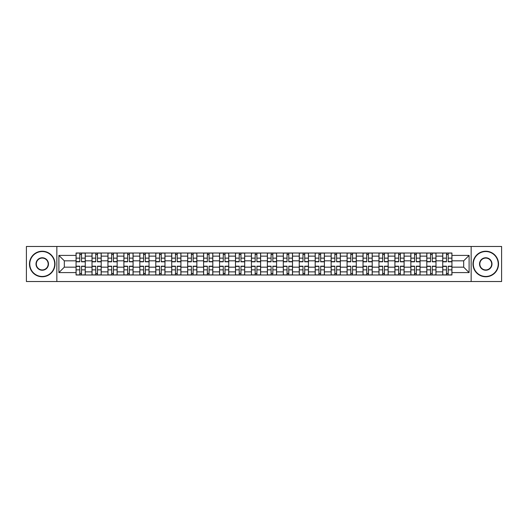 <?xml version="1.0" encoding="UTF-8"?>
<svg xmlns="http://www.w3.org/2000/svg" width="528" height="528" viewBox="0 0 528 528"><rect width="100%" height="100%" fill="white"/><g stroke="black" fill="none" stroke-linecap="round" stroke-linejoin="round"><path stroke-width="0.79" d="M471.148 281.523L501.6 281.523L501.6 246.477L26.4 246.477L26.4 281.523L471.148 281.523L471.148 246.477M92.011 274.989L92.011 256.133L85.265 256.133L85.265 274.989M85.265 256.133L85.265 253.011M92.011 256.133L92.011 253.011M101.204 253.011L101.204 274.989M107.95 274.989L107.95 253.011M117.15 253.011L117.15 274.989M123.895 274.989L123.895 253.011M133.089 253.011L133.089 274.989M139.834 274.989L139.834 253.011M149.035 253.011L149.035 274.989M155.78 274.989L155.78 253.011M164.974 253.011L164.974 274.989M171.719 274.989L171.719 253.011M180.919 253.011L180.919 274.989M187.664 274.989L187.664 253.011M196.858 253.011L196.858 274.989M203.603 274.989L203.603 253.011M212.804 253.011L212.804 274.989M219.549 274.989L219.549 253.011M228.743 253.011L228.743 274.989M235.488 274.989L235.488 253.011M244.688 253.011L244.688 274.989M251.427 274.989L251.427 253.011M260.627 253.011L260.627 274.989M267.373 274.989L267.373 253.011M276.573 253.011L276.573 274.989M283.312 274.989L283.312 253.011M292.512 253.011L292.512 274.989M299.257 274.989L299.257 253.011M308.451 253.011L308.451 274.989M315.196 274.989L315.196 253.011M324.397 253.011L324.397 274.989M331.142 274.989L331.142 253.011M340.336 253.011L340.336 274.989M347.081 274.989L347.081 253.011M356.281 253.011L356.281 274.989M363.026 274.989L363.026 253.011M372.22 253.011L372.22 274.989M378.965 274.989L378.965 253.011M388.166 253.011L388.166 274.989M394.911 274.989L394.911 253.011M404.105 253.011L404.105 274.989M410.85 274.989L410.85 253.011M420.05 253.011L420.05 274.989M426.796 274.989L426.796 253.011M435.989 253.011L435.989 274.989M442.735 274.989L442.735 253.011M442.735 267.168L435.989 267.168M426.796 267.168L420.05 267.168M410.85 267.168L404.105 267.168M394.911 267.168L388.166 267.168M378.965 267.168L372.22 267.168M363.026 267.168L356.281 267.168M347.081 267.168L340.336 267.168M331.142 267.168L324.397 267.168M315.196 267.168L308.451 267.168M299.257 267.168L292.512 267.168M283.312 267.168L276.573 267.168M267.373 267.168L260.627 267.168M251.427 267.168L244.688 267.168M235.488 267.168L228.743 267.168M219.549 267.168L212.804 267.168M203.603 267.168L196.858 267.168M187.664 267.168L180.919 267.168M171.719 267.168L164.974 267.168M155.78 267.168L149.035 267.168M139.834 267.168L133.089 267.168M123.895 267.168L117.15 267.168M107.95 267.168L101.204 267.168M92.011 267.168L85.265 267.168M442.735 260.832L435.989 260.832M426.796 260.832L420.05 260.832M410.85 260.832L404.105 260.832M394.911 260.832L388.166 260.832M378.965 260.832L372.22 260.832M363.026 260.832L356.281 260.832M347.081 260.832L340.336 260.832M331.142 260.832L324.397 260.832M315.196 260.832L308.451 260.832M299.257 260.832L292.512 260.832M283.312 260.832L276.573 260.832M267.373 260.832L260.627 260.832M251.427 260.832L244.688 260.832M235.488 260.832L228.743 260.832M219.549 260.832L212.804 260.832M203.603 260.832L196.858 260.832M187.664 260.832L180.919 260.832M171.719 260.832L164.974 260.832M155.78 260.832L149.035 260.832M139.834 260.832L133.089 260.832M123.895 260.832L117.15 260.832M107.95 260.832L101.204 260.832M92.011 260.832L85.265 260.832M64.317 267.168L76.065 267.168L76.065 260.832L64.317 260.832L64.317 267.168L58.898 272.587L58.898 255.413L76.065 255.413L76.065 260.832M451.935 260.832L451.935 267.168L463.683 267.168L463.683 260.832L451.935 260.832L451.935 253.011L76.065 253.011L76.065 255.413M451.935 255.413L469.102 255.413L469.102 272.587L451.935 272.587L451.935 267.168M76.065 267.168L76.065 274.989L451.935 274.989L451.935 272.587M76.065 272.587L58.898 272.587M56.852 281.523L56.852 246.477M81.536 273.451L79.794 273.451M79.794 254.549L81.536 254.549M97.475 273.451L95.74 273.451M95.74 254.549L97.475 254.549M113.421 273.451L111.679 273.451M111.679 254.549L113.421 254.549M129.36 273.451L127.624 273.451M127.624 254.549L129.36 254.549M145.299 273.451L143.563 273.451M143.563 254.549L145.299 254.549M161.245 273.451L159.509 273.451M159.509 254.549L161.245 254.549M177.184 273.451L175.448 273.451M175.448 254.549L177.184 254.549M193.129 273.451L191.393 273.451M191.393 254.549L193.129 254.549M209.068 273.451L207.332 273.451M207.332 254.549L209.068 254.549M225.014 273.451L223.278 273.451M223.278 254.549L225.014 254.549M240.953 273.451L239.217 273.451M239.217 254.549L240.953 254.549M256.898 273.451L255.163 273.451M255.163 254.549L256.898 254.549M272.837 273.451L271.102 273.451M271.102 254.549L272.837 254.549M288.783 273.451L287.047 273.451M287.047 254.549L288.783 254.549M304.722 273.451L302.986 273.451M302.986 254.549L304.722 254.549M320.668 273.451L318.932 273.451M318.932 254.549L320.668 254.549M336.607 273.451L334.871 273.451M334.871 254.549L336.607 254.549M352.552 273.451L350.816 273.451M350.816 254.549L352.552 254.549M368.491 273.451L366.755 273.451M366.755 254.549L368.491 254.549M384.437 273.451L382.701 273.451M382.701 254.549L384.437 254.549M400.376 273.451L398.64 273.451M398.64 254.549L400.376 254.549M416.321 273.451L414.579 273.451M414.579 254.549L416.321 254.549M432.26 273.451L430.525 273.451M430.525 254.549L432.26 254.549M448.206 273.451L446.464 273.451M446.464 254.549L448.206 254.549M58.898 255.413L64.317 260.832M463.683 267.168L469.102 272.587M463.683 260.832L469.102 255.413M81.536 261.802L81.536 253.117L85.213 253.117L85.213 261.802L81.536 261.802M79.794 254.443L81.536 254.443M78.316 253.117L76.118 253.117L76.118 261.802L79.794 261.802L79.794 253.117L83.015 253.117M79.794 266.198L79.794 274.883L76.118 274.883L76.118 266.198L79.794 266.198M81.536 273.557L79.794 273.557M83.015 274.883L85.213 274.883L85.213 266.198L81.536 266.198L81.536 274.883L78.316 274.883M97.475 261.802L97.475 253.117L101.152 253.117L101.152 261.802L97.475 261.802M95.74 254.443L97.475 254.443M94.255 253.117L92.057 253.117L92.057 261.802L95.74 261.802L95.74 253.117L98.96 253.117M113.421 261.802L113.421 253.117L117.097 253.117L117.097 261.802L113.421 261.802M111.679 254.443L113.421 254.443M110.2 253.117L108.002 253.117L108.002 261.802L111.679 261.802L111.679 253.117L114.899 253.117M95.74 266.198L95.74 274.883L92.057 274.883L92.057 266.198L95.74 266.198M97.475 273.557L95.74 273.557M98.96 274.883L101.152 274.883L101.152 266.198L97.475 266.198L97.475 274.883L94.255 274.883M111.679 266.198L111.679 274.883L108.002 274.883L108.002 266.198L111.679 266.198M113.421 273.557L111.679 273.557M114.899 274.883L117.097 274.883L117.097 266.198L113.421 266.198L113.421 274.883L110.2 274.883M42.24 276.467A12.467 12.467 0 0 0 54.707 264A12.467 12.467 0 0 0 42.24 251.533A12.467 12.467 0 0 0 29.773 264A12.467 12.467 0 0 0 42.24 276.467M42.24 251.229A12.771 12.771 0 0 1 55.011 264A12.771 12.771 0 0 1 42.24 276.771A12.771 12.771 0 0 1 29.469 264A12.771 12.771 0 0 1 42.24 251.229M42.24 270.237A6.237 6.237 0 0 1 36.003 264A6.237 6.237 0 0 1 42.24 257.763A6.237 6.237 0 0 1 48.477 264A6.237 6.237 0 0 1 42.24 270.237M42.24 258.073A5.927 5.927 0 0 0 36.313 264A5.927 5.927 0 0 0 42.24 269.927A5.927 5.927 0 0 0 48.167 264A5.927 5.927 0 0 0 42.24 258.073M485.76 276.467A12.467 12.467 0 0 0 498.227 264A12.467 12.467 0 0 0 485.76 251.533A12.467 12.467 0 0 0 473.293 264A12.467 12.467 0 0 0 485.76 276.467M485.76 251.229A12.771 12.771 0 0 1 498.531 264A12.771 12.771 0 0 1 485.76 276.771A12.771 12.771 0 0 1 472.989 264A12.771 12.771 0 0 1 485.76 251.229M485.76 270.237A6.237 6.237 0 0 1 479.523 264A6.237 6.237 0 0 1 485.76 257.763A6.237 6.237 0 0 1 491.997 264A6.237 6.237 0 0 1 485.76 270.237M485.76 258.073A5.927 5.927 0 0 0 479.833 264A5.927 5.927 0 0 0 485.76 269.927A5.927 5.927 0 0 0 491.687 264A5.927 5.927 0 0 0 485.76 258.073M129.36 261.802L129.36 253.117L133.036 253.117L133.036 261.802L129.36 261.802M127.624 254.443L129.36 254.443M126.139 253.117L123.941 253.117L123.941 261.802L127.624 261.802L127.624 253.117L130.845 253.117M145.299 261.802L145.299 253.117L148.982 253.117L148.982 261.802L145.299 261.802M143.563 254.443L145.299 254.443M142.085 253.117L139.887 253.117L139.887 261.802L143.563 261.802L143.563 253.117L146.784 253.117M161.245 261.802L161.245 253.117L164.921 253.117L164.921 261.802L161.245 261.802M159.509 254.443L161.245 254.443M158.024 253.117L155.826 253.117L155.826 261.802L159.509 261.802L159.509 253.117L162.723 253.117M127.624 266.198L127.624 274.883L123.941 274.883L123.941 266.198L127.624 266.198M129.36 273.557L127.624 273.557M130.845 274.883L133.036 274.883L133.036 266.198L129.36 266.198L129.36 274.883L126.139 274.883M143.563 266.198L143.563 274.883L139.887 274.883L139.887 266.198L143.563 266.198M145.299 273.557L143.563 273.557M146.784 274.883L148.982 274.883L148.982 266.198L145.299 266.198L145.299 274.883L142.085 274.883M159.509 266.198L159.509 274.883L155.826 274.883L155.826 266.198L159.509 266.198M161.245 273.557L159.509 273.557M162.723 274.883L164.921 274.883L164.921 266.198L161.245 266.198L161.245 274.883L158.024 274.883M177.184 261.802L177.184 253.117L180.866 253.117L180.866 261.802L177.184 261.802M175.448 254.443L177.184 254.443M173.969 253.117L171.772 253.117L171.772 261.802L175.448 261.802L175.448 253.117L178.669 253.117M175.448 266.198L175.448 274.883L171.772 274.883L171.772 266.198L175.448 266.198M177.184 273.557L175.448 273.557M178.669 274.883L180.866 274.883L180.866 266.198L177.184 266.198L177.184 274.883L173.969 274.883M193.129 261.802L193.129 253.117L196.805 253.117L196.805 261.802L193.129 261.802M191.393 254.443L193.129 254.443M189.908 253.117L187.711 253.117L187.711 261.802L191.393 261.802L191.393 253.117L194.608 253.117M191.393 266.198L191.393 274.883L187.711 274.883L187.711 266.198L191.393 266.198M193.129 273.557L191.393 273.557M194.608 274.883L196.805 274.883L196.805 266.198L193.129 266.198L193.129 274.883L189.908 274.883M209.068 261.802L209.068 253.117L212.751 253.117L212.751 261.802L209.068 261.802M207.332 254.443L209.068 254.443M205.854 253.117L203.656 253.117L203.656 261.802L207.332 261.802L207.332 253.117L210.553 253.117M207.332 266.198L207.332 274.883L203.656 274.883L203.656 266.198L207.332 266.198M209.068 273.557L207.332 273.557M210.553 274.883L212.751 274.883L212.751 266.198L209.068 266.198L209.068 274.883L205.854 274.883M225.014 261.802L225.014 253.117L228.69 253.117L228.69 261.802L225.014 261.802M223.278 254.443L225.014 254.443M221.793 253.117L219.595 253.117L219.595 261.802L223.278 261.802L223.278 253.117L226.492 253.117M223.278 266.198L223.278 274.883L219.595 274.883L219.595 266.198L223.278 266.198M225.014 273.557L223.278 273.557M226.492 274.883L228.69 274.883L228.69 266.198L225.014 266.198L225.014 274.883L221.793 274.883M240.953 261.802L240.953 253.117L244.636 253.117L244.636 261.802L240.953 261.802M239.217 254.443L240.953 254.443M237.739 253.117L235.541 253.117L235.541 261.802L239.217 261.802L239.217 253.117L242.438 253.117M239.217 266.198L239.217 274.883L235.541 274.883L235.541 266.198L239.217 266.198M240.953 273.557L239.217 273.557M242.438 274.883L244.636 274.883L244.636 266.198L240.953 266.198L240.953 274.883L237.739 274.883M256.898 261.802L256.898 253.117L260.575 253.117L260.575 261.802L256.898 261.802M255.163 254.443L256.898 254.443M253.678 253.117L251.48 253.117L251.48 261.802L255.163 261.802L255.163 253.117L258.377 253.117M255.163 266.198L255.163 274.883L251.48 274.883L251.48 266.198L255.163 266.198M256.898 273.557L255.163 273.557M258.377 274.883L260.575 274.883L260.575 266.198L256.898 266.198L256.898 274.883L253.678 274.883M272.837 261.802L272.837 253.117L276.52 253.117L276.52 261.802L272.837 261.802M271.102 254.443L272.837 254.443M269.623 253.117L267.425 253.117L267.425 261.802L271.102 261.802L271.102 253.117L274.322 253.117M271.102 266.198L271.102 274.883L267.425 274.883L267.425 266.198L271.102 266.198M272.837 273.557L271.102 273.557M274.322 274.883L276.52 274.883L276.52 266.198L272.837 266.198L272.837 274.883L269.623 274.883M288.783 261.802L288.783 253.117L292.459 253.117L292.459 261.802L288.783 261.802M287.047 254.443L288.783 254.443M285.562 253.117L283.364 253.117L283.364 261.802L287.047 261.802L287.047 253.117L290.261 253.117M287.047 266.198L287.047 274.883L283.364 274.883L283.364 266.198L287.047 266.198M288.783 273.557L287.047 273.557M290.261 274.883L292.459 274.883L292.459 266.198L288.783 266.198L288.783 274.883L285.562 274.883M304.722 261.802L304.722 253.117L308.405 253.117L308.405 261.802L304.722 261.802M302.986 254.443L304.722 254.443M301.508 253.117L299.31 253.117L299.31 261.802L302.986 261.802L302.986 253.117L306.207 253.117M302.986 266.198L302.986 274.883L299.31 274.883L299.31 266.198L302.986 266.198M304.722 273.557L302.986 273.557M306.207 274.883L308.405 274.883L308.405 266.198L304.722 266.198L304.722 274.883L301.508 274.883M320.668 261.802L320.668 253.117L324.344 253.117L324.344 261.802L320.668 261.802M318.932 254.443L320.668 254.443M317.447 253.117L315.249 253.117L315.249 261.802L318.932 261.802L318.932 253.117L322.146 253.117M318.932 266.198L318.932 274.883L315.249 274.883L315.249 266.198L318.932 266.198M320.668 273.557L318.932 273.557M322.146 274.883L324.344 274.883L324.344 266.198L320.668 266.198L320.668 274.883L317.447 274.883M336.607 261.802L336.607 253.117L340.289 253.117L340.289 261.802L336.607 261.802M334.871 254.443L336.607 254.443M333.392 253.117L331.195 253.117L331.195 261.802L334.871 261.802L334.871 253.117L338.092 253.117M334.871 266.198L334.871 274.883L331.195 274.883L331.195 266.198L334.871 266.198M336.607 273.557L334.871 273.557M338.092 274.883L340.289 274.883L340.289 266.198L336.607 266.198L336.607 274.883L333.392 274.883M352.552 261.802L352.552 253.117L356.228 253.117L356.228 261.802L352.552 261.802M350.816 254.443L352.552 254.443M349.331 253.117L347.134 253.117L347.134 261.802L350.816 261.802L350.816 253.117L354.031 253.117M350.816 266.198L350.816 274.883L347.134 274.883L347.134 266.198L350.816 266.198M352.552 273.557L350.816 273.557M354.031 274.883L356.228 274.883L356.228 266.198L352.552 266.198L352.552 274.883L349.331 274.883M368.491 261.802L368.491 253.117L372.174 253.117L372.174 261.802L368.491 261.802M366.755 254.443L368.491 254.443M365.277 253.117L363.079 253.117L363.079 261.802L366.755 261.802L366.755 253.117L369.976 253.117M366.755 266.198L366.755 274.883L363.079 274.883L363.079 266.198L366.755 266.198M368.491 273.557L366.755 273.557M369.976 274.883L372.174 274.883L372.174 266.198L368.491 266.198L368.491 274.883L365.277 274.883M384.437 261.802L384.437 253.117L388.113 253.117L388.113 261.802L384.437 261.802M382.701 254.443L384.437 254.443M381.216 253.117L379.018 253.117L379.018 261.802L382.701 261.802L382.701 253.117L385.915 253.117M382.701 266.198L382.701 274.883L379.018 274.883L379.018 266.198L382.701 266.198M384.437 273.557L382.701 273.557M385.915 274.883L388.113 274.883L388.113 266.198L384.437 266.198L384.437 274.883L381.216 274.883M400.376 261.802L400.376 253.117L404.059 253.117L404.059 261.802L400.376 261.802M398.64 254.443L400.376 254.443M397.155 253.117L394.964 253.117L394.964 261.802L398.64 261.802L398.64 253.117L401.861 253.117M398.64 266.198L398.64 274.883L394.964 274.883L394.964 266.198L398.64 266.198M400.376 273.557L398.64 273.557M401.861 274.883L404.059 274.883L404.059 266.198L400.376 266.198L400.376 274.883L397.155 274.883M416.321 261.802L416.321 253.117L419.998 253.117L419.998 261.802L416.321 261.802M414.579 254.443L416.321 254.443M413.101 253.117L410.903 253.117L410.903 261.802L414.579 261.802L414.579 253.117L417.8 253.117M414.579 266.198L414.579 274.883L410.903 274.883L410.903 266.198L414.579 266.198M416.321 273.557L414.579 273.557M417.8 274.883L419.998 274.883L419.998 266.198L416.321 266.198L416.321 274.883L413.101 274.883M432.26 261.802L432.26 253.117L435.943 253.117L435.943 261.802L432.26 261.802M430.525 254.443L432.26 254.443M429.04 253.117L426.848 253.117L426.848 261.802L430.525 261.802L430.525 253.117L433.745 253.117M430.525 266.198L430.525 274.883L426.848 274.883L426.848 266.198L430.525 266.198M432.26 273.557L430.525 273.557M433.745 274.883L435.943 274.883L435.943 266.198L432.26 266.198L432.26 274.883L429.04 274.883M448.206 261.802L448.206 253.117L451.882 253.117L451.882 261.802L448.206 261.802M446.464 254.443L448.206 254.443M444.985 253.117L442.787 253.117L442.787 261.802L446.464 261.802L446.464 253.117L449.684 253.117M446.464 266.198L446.464 274.883L442.787 274.883L442.787 266.198L446.464 266.198M448.206 273.557L446.464 273.557M449.684 274.883L451.882 274.883L451.882 266.198L448.206 266.198L448.206 274.883L444.985 274.883M426.796 256.133L420.05 256.133M410.85 256.133L404.105 256.133M394.911 256.133L388.166 256.133M378.965 256.133L372.22 256.133M363.026 256.133L356.281 256.133M347.081 256.133L340.336 256.133M331.142 256.133L324.397 256.133M315.196 256.133L308.451 256.133M299.257 256.133L292.512 256.133M283.312 256.133L276.573 256.133M267.373 256.133L260.627 256.133M251.427 256.133L244.688 256.133M235.488 256.133L228.743 256.133M219.549 256.133L212.804 256.133M203.603 256.133L196.858 256.133M187.664 256.133L180.919 256.133M171.719 256.133L164.974 256.133M155.78 256.133L149.035 256.133M139.834 256.133L133.089 256.133M123.895 256.133L117.15 256.133M107.95 256.133L101.204 256.133M442.735 256.133L435.989 256.133M426.796 271.867L420.05 271.867M410.85 271.867L404.105 271.867M394.911 271.867L388.166 271.867M378.965 271.867L372.22 271.867M363.026 271.867L356.281 271.867M347.081 271.867L340.336 271.867M331.142 271.867L324.397 271.867M315.196 271.867L308.451 271.867M299.257 271.867L292.512 271.867M283.312 271.867L276.573 271.867M267.373 271.867L260.627 271.867M251.427 271.867L244.688 271.867M235.488 271.867L228.743 271.867M219.549 271.867L212.804 271.867M203.603 271.867L196.858 271.867M187.664 271.867L180.919 271.867M171.719 271.867L164.974 271.867M155.78 271.867L149.035 271.867M139.834 271.867L133.089 271.867M123.895 271.867L117.15 271.867M107.95 271.867L101.204 271.867M92.011 271.867L85.265 271.867M442.735 271.867L435.989 271.867M81.536 261.584L85.213 261.584M81.536 258.139L85.213 258.139M76.118 261.584L79.794 261.584M76.118 258.139L79.794 258.139M79.794 266.416L76.118 266.416M79.794 269.861L76.118 269.861M85.213 266.416L81.536 266.416M85.213 269.861L81.536 269.861M97.475 261.584L101.152 261.584M97.475 258.139L101.152 258.139M92.057 261.584L95.74 261.584M92.057 258.139L95.74 258.139M113.421 261.584L117.097 261.584M113.421 258.139L117.097 258.139M108.002 261.584L111.679 261.584M108.002 258.139L111.679 258.139M95.74 266.416L92.057 266.416M95.74 269.861L92.057 269.861M101.152 266.416L97.475 266.416M101.152 269.861L97.475 269.861M111.679 266.416L108.002 266.416M111.679 269.861L108.002 269.861M117.097 266.416L113.421 266.416M117.097 269.861L113.421 269.861M129.36 261.584L133.036 261.584M129.36 258.139L133.036 258.139M123.941 261.584L127.624 261.584M123.941 258.139L127.624 258.139M145.299 261.584L148.982 261.584M145.299 258.139L148.982 258.139M139.887 261.584L143.563 261.584M139.887 258.139L143.563 258.139M161.245 261.584L164.921 261.584M161.245 258.139L164.921 258.139M155.826 261.584L159.509 261.584M155.826 258.139L159.509 258.139M127.624 266.416L123.941 266.416M127.624 269.861L123.941 269.861M133.036 266.416L129.36 266.416M133.036 269.861L129.36 269.861M143.563 266.416L139.887 266.416M143.563 269.861L139.887 269.861M148.982 266.416L145.299 266.416M148.982 269.861L145.299 269.861M159.509 266.416L155.826 266.416M159.509 269.861L155.826 269.861M164.921 266.416L161.245 266.416M164.921 269.861L161.245 269.861M177.184 261.584L180.866 261.584M177.184 258.139L180.866 258.139M171.772 261.584L175.448 261.584M171.772 258.139L175.448 258.139M175.448 266.416L171.772 266.416M175.448 269.861L171.772 269.861M180.866 266.416L177.184 266.416M180.866 269.861L177.184 269.861M193.129 261.584L196.805 261.584M193.129 258.139L196.805 258.139M187.711 261.584L191.393 261.584M187.711 258.139L191.393 258.139M191.393 266.416L187.711 266.416M191.393 269.861L187.711 269.861M196.805 266.416L193.129 266.416M196.805 269.861L193.129 269.861M209.068 261.584L212.751 261.584M209.068 258.139L212.751 258.139M203.656 261.584L207.332 261.584M203.656 258.139L207.332 258.139M207.332 266.416L203.656 266.416M207.332 269.861L203.656 269.861M212.751 266.416L209.068 266.416M212.751 269.861L209.068 269.861M225.014 261.584L228.69 261.584M225.014 258.139L228.69 258.139M219.595 261.584L223.278 261.584M219.595 258.139L223.278 258.139M223.278 266.416L219.595 266.416M223.278 269.861L219.595 269.861M228.69 266.416L225.014 266.416M228.69 269.861L225.014 269.861M240.953 261.584L244.636 261.584M240.953 258.139L244.636 258.139M235.541 261.584L239.217 261.584M235.541 258.139L239.217 258.139M239.217 266.416L235.541 266.416M239.217 269.861L235.541 269.861M244.636 266.416L240.953 266.416M244.636 269.861L240.953 269.861M256.898 261.584L260.575 261.584M256.898 258.139L260.575 258.139M251.48 261.584L255.163 261.584M251.48 258.139L255.163 258.139M255.163 266.416L251.48 266.416M255.163 269.861L251.48 269.861M260.575 266.416L256.898 266.416M260.575 269.861L256.898 269.861M272.837 261.584L276.52 261.584M272.837 258.139L276.52 258.139M267.425 261.584L271.102 261.584M267.425 258.139L271.102 258.139M271.102 266.416L267.425 266.416M271.102 269.861L267.425 269.861M276.52 266.416L272.837 266.416M276.52 269.861L272.837 269.861M288.783 261.584L292.459 261.584M288.783 258.139L292.459 258.139M283.364 261.584L287.047 261.584M283.364 258.139L287.047 258.139M287.047 266.416L283.364 266.416M287.047 269.861L283.364 269.861M292.459 266.416L288.783 266.416M292.459 269.861L288.783 269.861M304.722 261.584L308.405 261.584M304.722 258.139L308.405 258.139M299.31 261.584L302.986 261.584M299.31 258.139L302.986 258.139M302.986 266.416L299.31 266.416M302.986 269.861L299.31 269.861M308.405 266.416L304.722 266.416M308.405 269.861L304.722 269.861M320.668 261.584L324.344 261.584M320.668 258.139L324.344 258.139M315.249 261.584L318.932 261.584M315.249 258.139L318.932 258.139M318.932 266.416L315.249 266.416M318.932 269.861L315.249 269.861M324.344 266.416L320.668 266.416M324.344 269.861L320.668 269.861M336.607 261.584L340.289 261.584M336.607 258.139L340.289 258.139M331.195 261.584L334.871 261.584M331.195 258.139L334.871 258.139M334.871 266.416L331.195 266.416M334.871 269.861L331.195 269.861M340.289 266.416L336.607 266.416M340.289 269.861L336.607 269.861M352.552 261.584L356.228 261.584M352.552 258.139L356.228 258.139M347.134 261.584L350.816 261.584M347.134 258.139L350.816 258.139M350.816 266.416L347.134 266.416M350.816 269.861L347.134 269.861M356.228 266.416L352.552 266.416M356.228 269.861L352.552 269.861M368.491 261.584L372.174 261.584M368.491 258.139L372.174 258.139M363.079 261.584L366.755 261.584M363.079 258.139L366.755 258.139M366.755 266.416L363.079 266.416M366.755 269.861L363.079 269.861M372.174 266.416L368.491 266.416M372.174 269.861L368.491 269.861M384.437 261.584L388.113 261.584M384.437 258.139L388.113 258.139M379.018 261.584L382.701 261.584M379.018 258.139L382.701 258.139M382.701 266.416L379.018 266.416M382.701 269.861L379.018 269.861M388.113 266.416L384.437 266.416M388.113 269.861L384.437 269.861M400.376 261.584L404.059 261.584M400.376 258.139L404.059 258.139M394.964 261.584L398.64 261.584M394.964 258.139L398.64 258.139M398.64 266.416L394.964 266.416M398.64 269.861L394.964 269.861M404.059 266.416L400.376 266.416M404.059 269.861L400.376 269.861M416.321 261.584L419.998 261.584M416.321 258.139L419.998 258.139M410.903 261.584L414.579 261.584M410.903 258.139L414.579 258.139M414.579 266.416L410.903 266.416M414.579 269.861L410.903 269.861M419.998 266.416L416.321 266.416M419.998 269.861L416.321 269.861M432.26 261.584L435.943 261.584M432.26 258.139L435.943 258.139M426.848 261.584L430.525 261.584M426.848 258.139L430.525 258.139M430.525 266.416L426.848 266.416M430.525 269.861L426.848 269.861M435.943 266.416L432.26 266.416M435.943 269.861L432.26 269.861M448.206 261.584L451.882 261.584M448.206 258.139L451.882 258.139M442.787 261.584L446.464 261.584M442.787 258.139L446.464 258.139M446.464 266.416L442.787 266.416M446.464 269.861L442.787 269.861M451.882 266.416L448.206 266.416M451.882 269.861L448.206 269.861"/></g></svg>
